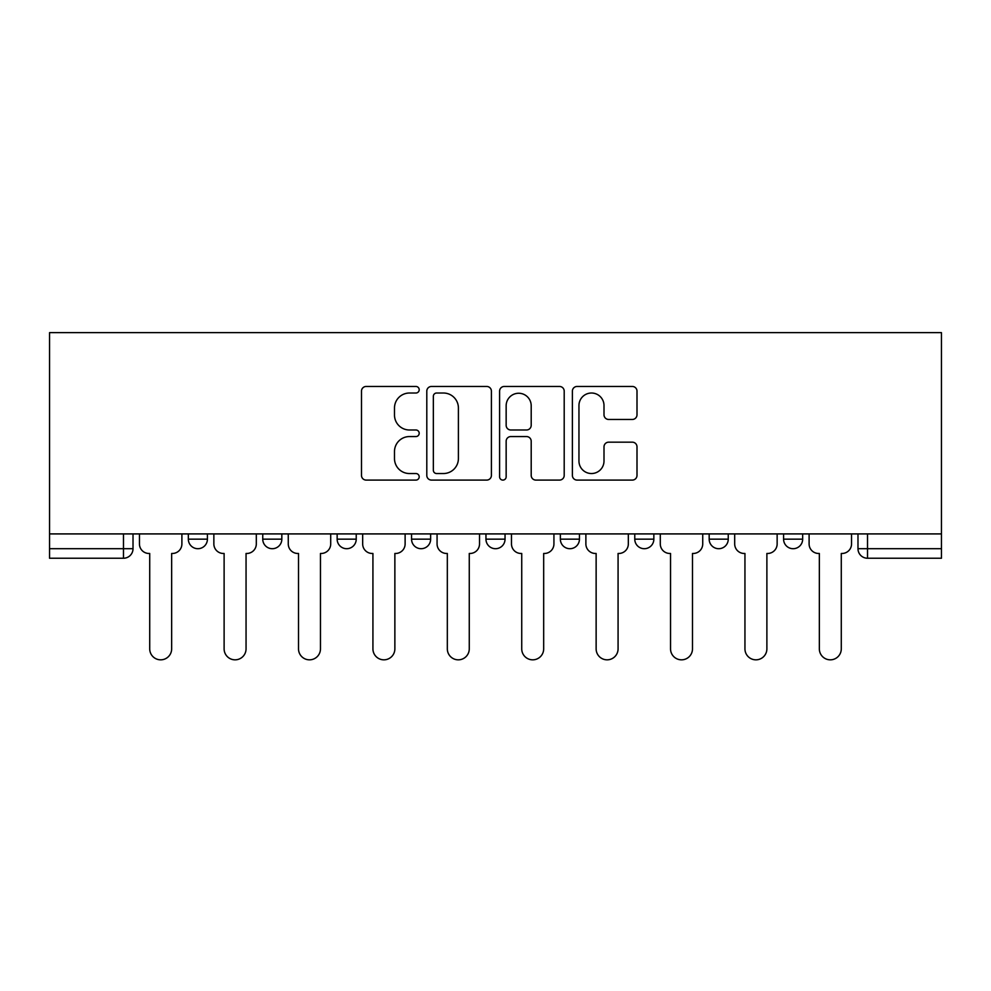 <?xml version="1.0" encoding="UTF-8"?>
<svg xmlns="http://www.w3.org/2000/svg" width="991" height="991" viewBox="0 0 991 991"><rect width="100%" height="100%" fill="white"/><g stroke="black" fill="none" stroke-linecap="round" stroke-linejoin="round"><path stroke-width="1.49" d="M419.193 389.736A3.283 3.283 0 0 0 415.91 386.465L366.175 386.465A4.682 4.682 0 0 0 361.492 391.148L361.492 475.407A4.682 4.682 0 0 0 366.175 480.09L415.91 480.09A3.283 3.283 0 0 0 419.193 476.82A3.283 3.283 0 0 0 415.91 473.537L409.481 473.537A14.976 14.976 0 0 1 394.492 458.56L394.492 451.537A14.976 14.976 0 0 1 409.481 436.56L415.91 436.56A3.283 3.283 0 0 0 419.193 433.278A3.283 3.283 0 0 0 415.91 429.995L409.481 429.995A14.976 14.976 0 0 1 394.492 415.018L394.492 407.995A14.976 14.976 0 0 1 409.481 393.018L415.91 393.018A3.283 3.283 0 0 0 419.193 389.736M783.584 533.914L783.584 539.166L802.66 539.166A9.538 9.538 0 0 1 793.122 548.704A9.538 9.538 0 0 1 783.584 539.166L783.584 533.914M634.773 533.914L634.773 539.166L653.849 539.166A9.538 9.538 0 0 1 644.311 548.704A9.538 9.538 0 0 1 634.773 539.166L634.773 533.914M560.361 533.914L560.361 539.166L579.438 539.166A9.538 9.538 0 0 1 569.899 548.704A9.538 9.538 0 0 1 560.361 539.166L560.361 533.914M411.562 533.914L411.562 539.166L430.639 539.166A9.538 9.538 0 0 1 421.101 548.704A9.538 9.538 0 0 1 411.562 539.166L411.562 533.914M632.32 419.466A4.682 4.682 0 0 0 637.002 414.783L637.002 391.148A4.682 4.682 0 0 0 632.32 386.465L577.072 386.465A4.682 4.682 0 0 0 572.389 391.148L572.389 475.407A4.682 4.682 0 0 0 577.072 480.09L632.32 480.09A4.682 4.682 0 0 0 637.002 475.407L637.002 446.854A4.682 4.682 0 0 0 632.32 442.172L608.672 442.172A4.682 4.682 0 0 0 604.002 446.854L604.002 461.013A12.524 12.524 0 0 1 591.478 473.537A12.524 12.524 0 0 1 578.955 461.013L578.955 405.542A12.524 12.524 0 0 1 591.478 393.018A12.524 12.524 0 0 1 604.002 405.542L604.002 414.783A4.682 4.682 0 0 0 608.672 419.466L632.32 419.466M941.45 533.914L49.55 533.914L49.55 332.642L941.45 332.642L941.45 558.243L867.521 558.243A9.538 9.538 0 0 1 857.983 548.704L941.45 548.704M491.4 391.148A4.682 4.682 0 0 0 486.717 386.465L431.481 386.465A4.682 4.682 0 0 0 426.799 391.148L426.799 475.407A4.682 4.682 0 0 0 431.481 480.09L486.717 480.09A4.682 4.682 0 0 0 491.4 475.407L491.4 391.148M504.283 386.465L559.519 386.465A4.682 4.682 0 0 1 564.201 391.148L564.201 475.407A4.682 4.682 0 0 1 559.519 480.09L535.883 480.09A4.682 4.682 0 0 1 531.201 475.407L531.201 441.23A4.682 4.682 0 0 0 526.518 436.56L510.836 436.56A4.682 4.682 0 0 0 506.153 441.23L506.153 476.82A3.283 3.283 0 0 1 502.871 480.09A3.283 3.283 0 0 1 499.6 476.82L499.6 391.148A4.682 4.682 0 0 1 504.283 386.465M857.983 533.914L857.983 548.704M133.017 533.914L133.017 548.704L133.017 533.914M123.479 533.914L123.479 558.243L49.55 558.243L49.55 548.704L133.017 548.704A9.538 9.538 0 0 1 123.479 558.243A9.538 9.538 0 0 0 133.017 548.704M49.55 533.914L49.55 548.704M802.66 533.914L802.66 539.166M728.249 533.914L728.249 539.166A9.538 9.538 0 0 1 718.71 548.704A9.538 9.538 0 0 1 709.172 539.166L728.249 539.166L728.249 533.914M709.172 533.914L709.172 539.166M653.849 533.914L653.849 539.166L653.849 533.914M579.438 539.166L579.438 533.914L579.438 539.166A9.538 9.538 0 0 1 569.899 548.704M505.038 533.914L505.038 539.166A9.538 9.538 0 0 1 495.5 548.704A9.538 9.538 0 0 1 485.962 539.166A9.538 9.538 0 0 0 495.5 548.704A9.538 9.538 0 0 0 505.038 539.166L505.038 533.914M485.962 533.914L485.962 539.166L505.038 539.166M430.639 533.914L430.639 539.166M356.227 533.914L356.227 539.166A9.538 9.538 0 0 1 346.689 548.704A9.538 9.538 0 0 1 337.151 539.166A9.538 9.538 0 0 0 346.689 548.704A9.538 9.538 0 0 0 356.227 539.166L337.151 539.166L337.151 533.914M262.751 533.914L262.751 539.166L281.828 539.166L281.828 533.914L281.828 539.166A9.538 9.538 0 0 1 272.29 548.704A9.538 9.538 0 0 1 262.751 539.166A9.538 9.538 0 0 0 272.29 548.704M188.34 533.914L188.34 539.166L207.416 539.166L207.416 533.914L207.416 539.166A9.538 9.538 0 0 1 197.878 548.704A9.538 9.538 0 0 1 188.34 539.166A9.538 9.538 0 0 0 197.878 548.704M436.635 393.018A3.283 3.283 0 0 0 433.352 396.289L433.352 470.267A3.283 3.283 0 0 0 436.635 473.537L443.423 473.537A14.976 14.976 0 0 0 458.399 458.56L458.399 407.995A14.976 14.976 0 0 0 443.423 393.018L436.635 393.018M531.201 405.777A12.524 12.524 0 0 0 518.677 393.254A12.524 12.524 0 0 0 506.153 405.777L506.153 425.312A4.682 4.682 0 0 0 510.836 429.995L526.518 429.995A4.682 4.682 0 0 0 531.201 425.312L531.201 405.777M139.458 533.914L139.458 543.935A9.538 9.538 0 0 0 148.997 553.474L149.715 553.474L149.715 648.857A10.975 10.975 0 0 0 160.678 659.833A10.975 10.975 0 0 0 171.654 648.857L171.654 553.474L172.36 553.474A9.538 9.538 0 0 0 181.898 543.935L181.898 533.914M213.858 533.914L213.858 543.935A9.538 9.538 0 0 0 223.396 553.474L224.115 553.474L224.115 648.857A10.975 10.975 0 0 0 235.09 659.833A10.975 10.975 0 0 0 246.053 648.857L246.053 553.474L246.771 553.474A9.538 9.538 0 0 0 256.31 543.935L256.31 533.914M288.27 533.914L288.27 543.935A9.538 9.538 0 0 0 297.808 553.474L298.514 553.474L298.514 648.857A10.975 10.975 0 0 0 309.489 659.833A10.975 10.975 0 0 0 320.465 648.857L320.465 553.474L321.171 553.474A9.538 9.538 0 0 0 330.709 543.935L330.709 533.914M362.669 533.914L362.669 543.935A9.538 9.538 0 0 0 372.207 553.474L372.926 553.474L372.926 648.857A10.975 10.975 0 0 0 383.889 659.833A10.975 10.975 0 0 0 394.864 648.857L394.864 553.474L395.582 553.474A9.538 9.538 0 0 0 405.121 543.935L405.121 533.914M437.068 533.914L437.068 543.935A9.538 9.538 0 0 0 446.607 553.474L447.325 553.474L447.325 648.857A10.975 10.975 0 0 0 458.3 659.833A10.975 10.975 0 0 0 469.263 648.857L469.263 553.474L469.982 553.474A9.538 9.538 0 0 0 479.52 543.935L479.52 533.914M511.48 533.914L511.48 543.935A9.538 9.538 0 0 0 521.018 553.474L521.737 553.474L521.737 648.857A10.975 10.975 0 0 0 532.7 659.833A10.975 10.975 0 0 0 543.675 648.857L543.675 553.474L544.393 553.474A9.538 9.538 0 0 0 553.932 543.935L553.932 533.914M585.879 533.914L585.879 543.935A9.538 9.538 0 0 0 595.418 553.474L596.136 553.474L596.136 648.857A10.975 10.975 0 0 0 607.111 659.833A10.975 10.975 0 0 0 618.074 648.857L618.074 553.474L618.793 553.474A9.538 9.538 0 0 0 628.331 543.935L628.331 533.914M660.291 533.914L660.291 543.935A9.538 9.538 0 0 0 669.829 553.474L670.535 553.474L670.535 648.857A10.975 10.975 0 0 0 681.511 659.833A10.975 10.975 0 0 0 692.486 648.857L692.486 553.474L693.192 553.474A9.538 9.538 0 0 0 702.73 543.935L702.73 533.914M734.69 533.914L734.69 543.935A9.538 9.538 0 0 0 744.229 553.474L744.947 553.474L744.947 648.857A10.975 10.975 0 0 0 755.91 659.833A10.975 10.975 0 0 0 766.885 648.857L766.885 553.474L767.604 553.474A9.538 9.538 0 0 0 777.142 543.935L777.142 533.914M809.102 533.914L809.102 543.935A9.538 9.538 0 0 0 818.64 553.474L819.346 553.474L819.346 648.857A10.975 10.975 0 0 0 830.322 659.833A10.975 10.975 0 0 0 841.285 648.857L841.285 553.474L842.003 553.474A9.538 9.538 0 0 0 851.542 543.935L851.542 533.914M867.521 533.914L867.521 558.243"/></g></svg>
